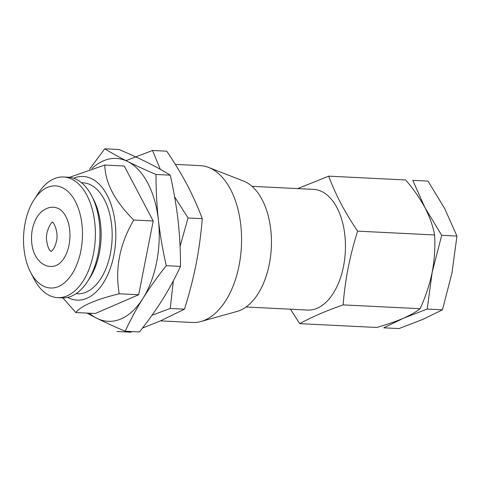 <?xml version="1.0" encoding="UTF-8"?>
<svg xmlns="http://www.w3.org/2000/svg" width="481" height="481" viewBox="0 0 481 481"><rect width="100%" height="100%" fill="white"/><g stroke="black" fill="none" stroke-linecap="round" stroke-linejoin="round"><path stroke-width="0.72" d="M173.358 280.79L170.244 308.477L152.008 315.253M125.956 160.648L152.519 150.481L160.305 169.324M174.603 196.783L188.035 217.971L180.074 246.368M125.222 331.229L139.442 331.938C148.058 321.098 155.82 310.221 162.722 299.302C169.504 288.372 175.421 277.399 180.483 266.39C180.567 251.401 179.78 236.243 178.132 220.917C176.359 205.706 173.731 190.458 170.25 175.168C163.486 170.977 155.862 166.745 147.378 162.47C138.768 158.189 129.305 153.866 118.975 149.501L104.756 148.791C111.526 152.982 119.15 157.215 127.633 161.49C136.243 165.771 145.707 170.1 156.036 174.465C155.952 189.454 156.734 204.611 158.387 219.937C160.161 235.149 162.788 250.397 166.264 265.68C157.648 276.521 149.886 287.397 142.983 298.322C136.201 309.247 130.285 320.22 125.222 331.229C114.893 326.864 105.429 322.541 96.819 318.26L86.935 313.089M89.544 169.228L104.756 148.791M170.25 175.168L156.036 174.465M180.483 266.39L166.264 265.68M56.872 207.954A29.443 16.931 92.8 0 1 69.907 237.776A29.443 16.931 92.8 0 1 53.98 266.161C42.484 268.542 33.003 257.101 31.782 243.103C30.88 234.115 32.335 225.944 36.159 218.59C41.703 208.471 50.998 205.664 56.872 207.954M24.05 249.441A51.136 29.407 92.8 0 1 34.163 199.579A51.136 29.407 92.8 0 1 75.595 201.924A51.136 29.407 92.8 0 1 72.018 274.014A51.136 29.407 92.8 0 1 30.556 272.246A51.136 29.407 92.8 0 1 24.05 249.441M34.163 199.579L38.318 193.188A60.402 34.728 92.8 0 1 63.564 176.984A60.402 34.728 92.8 0 1 95.256 239.033A60.402 34.728 92.8 0 1 57.576 297.637A60.402 34.728 92.8 0 1 34.061 279.016L30.556 272.246M63.564 176.984L68.17 177.212A60.402 34.728 92.8 0 1 91.685 195.833A60.402 34.728 92.8 0 1 87.422 281.662A60.402 34.728 92.8 0 1 62.181 297.865L57.576 297.637M91.685 195.833L93.512 199.368A55.568 31.95 92.8 0 1 89.592 278.331L87.422 281.662M81.523 182.714L82.9 182.78A55.568 31.95 92.8 0 1 112.061 239.869A55.568 31.95 92.8 0 1 77.393 293.783L76.016 293.717M73.581 178.235A61.911 35.6 92.8 0 1 115.699 240.049A61.911 35.6 92.8 0 1 67.671 297.384M69.492 177.321L104.792 165.037C105.225 182.906 114.869 201.238 133.73 220.027C119.685 244.15 114.857 268.729 119.234 293.777C95.653 299.531 81.175 305.784 75.806 312.536L62.885 297.889M75.806 312.536L95.262 313.498L138.696 294.739L119.234 293.777M138.696 294.739L153.192 220.995L133.73 220.027M153.192 220.995L124.254 166.005L104.792 165.037M91.967 168.5A81.542 46.885 92.8 0 1 127.633 161.49A81.542 46.885 92.8 0 1 158.387 219.937A81.542 46.885 92.8 0 1 142.983 298.322A81.542 46.885 92.8 0 1 96.819 318.26A81.542 46.885 92.8 0 1 89.346 313.209M131.163 332.209L116.943 331.499M142.436 328.102L160.576 320.833L184.463 309.181L170.244 308.477M184.463 309.181C189.207 294.186 193.091 279.148 196.122 264.069C199.02 248.978 201.064 233.85 202.254 218.675C198.112 207.515 193.115 196.314 187.259 185.071C181.277 173.815 174.441 162.524 166.739 151.19L152.519 150.481M202.254 218.675L188.035 217.971M444.733 208.688L428.012 181.084L412.77 180.327L424.988 207.708L441.708 235.311L432.209 272.078L427.212 309.061L403.246 318.332L383.784 327.82L399.026 328.577L422.991 319.312L442.454 309.818L451.954 273.058L456.95 236.069L444.733 208.688M456.95 236.069L441.708 235.311M442.454 309.818L427.212 309.061M299.717 323.647L376.683 327.471C386.826 324.573 395.677 321.53 403.246 318.332C410.527 315.115 416.149 311.91 420.111 308.712C425.577 296.819 429.611 284.614 432.209 272.078C434.535 259.536 435.335 247.162 434.608 234.962C432.978 226.136 429.773 217.051 424.988 207.708C419.931 198.358 413.492 189.111 405.675 179.972L328.709 176.154C335.389 194.336 345.033 212.662 357.642 231.139C349.849 255.579 345.015 280.158 343.151 304.888C325.896 310.918 311.417 317.171 299.717 323.647L290.458 309.199M297.679 188.606L328.709 176.154M434.608 234.962L357.642 231.139M420.111 308.712L343.151 304.888M252.044 186.339L313.636 189.394A60.402 34.728 92.8 0 1 345.328 251.443A60.402 34.728 92.8 0 1 307.648 310.053L246.05 306.992M175.318 164.388L200.204 165.626A78.523 45.148 92.8 0 1 208.628 167.448L243.572 181.06A66.444 38.203 92.8 0 1 271.308 247.769A66.444 38.203 92.8 0 1 237.103 311.405L200.98 321.494A78.523 45.148 92.8 0 1 192.418 322.474L160.45 320.887M208.628 167.448A78.523 45.148 92.8 0 1 241.408 246.284A78.523 45.148 92.8 0 1 200.98 321.494M52.519 222.396C52.82 219.913 44.679 231.271 46.789 241.42C47.667 246.591 48.888 249.759 50.457 250.938L51.016 251.353C50.451 251.93 54.419 250.12 56.235 242.033C59.319 232.016 52.742 220.418 52.453 222.39"/></g></svg>
